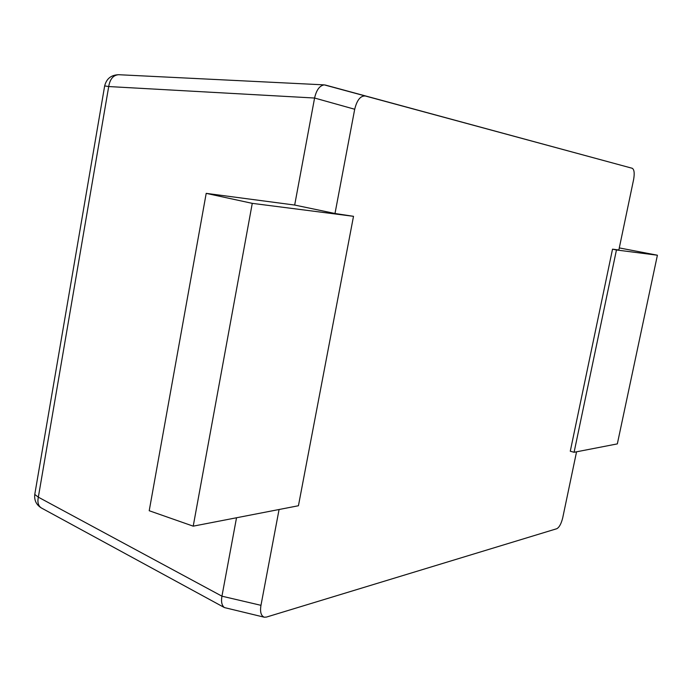<?xml version="1.0" encoding="UTF-8"?>
<svg xmlns="http://www.w3.org/2000/svg" width="692" height="692" viewBox="0 0 692 692"><rect width="100%" height="100%" fill="white"/><g stroke="black" fill="none" stroke-linecap="round" stroke-linejoin="round"><path stroke-width="1.04" d="M365.177 95.998C360.437 95.738 356.942 100.158 354.702 109.249L334.997 213.499L294.68 205.048L314.583 98.03C316.434 89.951 319.661 85.566 324.263 84.874L632.263 168.286C634.244 169.566 634.694 173.32 633.612 179.557L618.856 249.985L612.524 249.172L570.277 451.219L574.092 452.283L616.451 249.976L657.4 255.218L617.333 443.892L574.092 452.283M576.557 451.798L562.743 517.72C561.264 523.706 559.283 527.365 556.809 528.714L266.429 617.082L264.283 617.212L224.442 607.585C221.803 605.535 220.964 601.737 221.942 596.184L236.526 517.763M334.997 213.499L353.508 216.319L252.269 203.353L193.215 526.162L298.434 505.748L353.508 216.319M354.702 109.249L314.583 98.03L108.713 86.552L38.337 497.167L34.764 494.434C34.133 500.325 36.321 504.823 41.33 507.937C38.276 505.938 37.282 502.349 38.337 497.167L221.942 596.184L260.971 605.327L279.075 509.511M260.971 605.327C259.889 611.884 260.996 615.845 264.283 617.212M325.24 85.021L632.246 168.286M294.68 205.048L206.199 193.362L149.213 510.731L193.215 526.162M206.199 193.362L252.269 203.353M612.524 249.172L616.451 249.976M619.288 247.918L657.4 255.218M34.764 494.434L104.665 85.912L108.713 86.552C109.967 79.07 113.263 75.125 118.6 74.71L324.263 84.874M41.33 507.937L224.442 607.585M118.609 74.71C111.135 74.961 106.49 78.698 104.665 85.912"/></g></svg>
